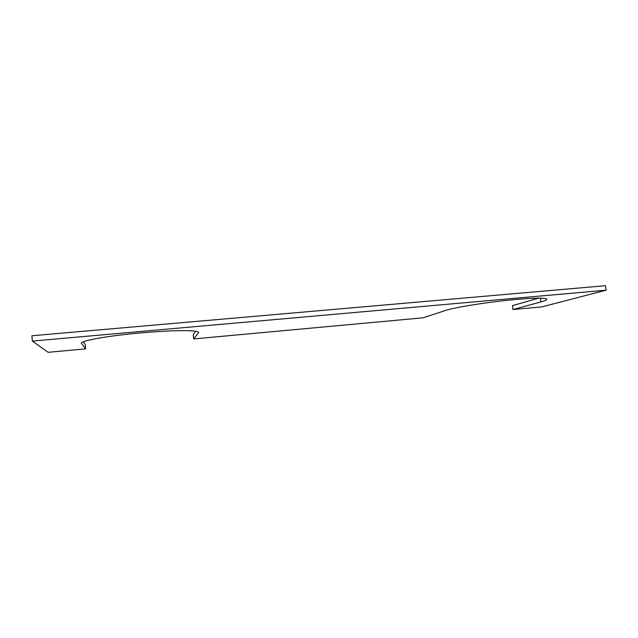 <?xml version="1.0" encoding="UTF-8"?>
<svg xmlns="http://www.w3.org/2000/svg" width="638" height="638" viewBox="0 0 638 638"><rect width="100%" height="100%" fill="white"/><g stroke="black" fill="none" stroke-linecap="round" stroke-linejoin="round"><path stroke-width="0.96" d="M83.363 341.801L85.213 344.416L85.596 348.858L81.568 343.491C78.554 341.107 107.559 335.779 141.469 332.829C167.515 330.644 185.339 330.085 194.949 331.154C197.932 331.561 199.112 332.151 198.506 332.908L193.633 338.922L423.169 317.804L445.101 310.594C454.272 307.364 489.474 301.766 516.549 299.413C530.641 298.193 540.003 297.858 544.637 298.409C548.505 298.999 547.252 300.171 540.896 301.926L512.976 309.534L512.466 305.61L538.807 298.145M193.633 338.922L193.218 334.607L195.754 331.274M32.323 341.083L31.9 335.763L605.47 285.696L606.1 290.186L32.323 341.083L48.153 352.304L85.596 348.858M512.976 309.534L541.877 306.878L606.1 290.186M198.506 332.908L198.426 332.119M540.896 301.926L540.394 298.153M81.568 343.491L81.52 342.989"/></g></svg>
